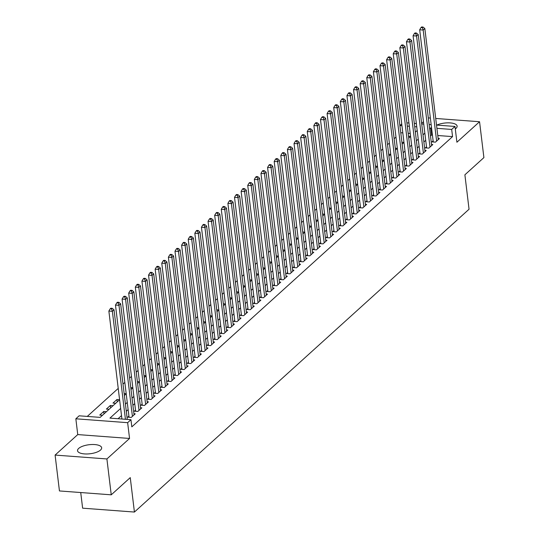 <?xml version="1.0" encoding="UTF-8"?>
<svg xmlns="http://www.w3.org/2000/svg" width="539" height="539" viewBox="0 0 539 539"><rect width="100%" height="100%" fill="white"/><g stroke="black" fill="none" stroke-linecap="round" stroke-linejoin="round"><path stroke-width="0.81" d="M455.3 128.936A12.154 4.541 -6.9 0 0 455.981 128.397A12.154 4.541 -6.9 0 0 457.126 126.119A12.154 4.541 -6.9 0 0 449.627 122.872A12.154 4.541 -6.9 0 0 436.826 125.088M78.681 448.421A12.154 4.541 -6.9 0 0 77.535 450.698A12.154 4.541 -6.9 0 0 87.224 453.966A12.154 4.541 -6.9 0 0 100.517 450.052A12.154 4.541 -6.9 0 0 101.662 447.774A12.154 4.541 -6.9 0 0 91.974 444.507A12.154 4.541 -6.9 0 0 78.681 448.421M401.946 125.722L399.891 125.567L401.723 123.909M423.472 121.733L421.639 123.397M80.729 492.538L82.622 508.176L134.42 512.05L469.051 209.24L464.887 174.811L483.901 157.604L479.555 121.733L435.721 118.459M134.42 512.05L130.256 477.615L111.243 494.822L59.445 490.948L55.099 455.078L106.904 458.952L129.555 438.456L127.642 422.677L75.844 418.796L79.145 415.805L100.146 417.381L119.597 399.776M129.555 438.456L77.751 434.582L55.099 455.078M77.751 434.582L75.844 418.796M395.983 137.068L394.144 138.725M389.367 143.051L387.534 144.708M382.751 149.033L380.918 150.691M376.141 155.016L374.309 156.681M369.525 160.999L367.692 162.663M362.915 166.989L361.083 168.646M356.299 172.972L354.467 174.629M349.69 178.955L347.85 180.612M343.073 184.938L341.241 186.602M336.457 190.927L334.625 192.585M329.848 196.91L328.015 198.568M323.232 202.893L321.399 204.55M316.622 208.876L314.789 210.533M310.006 214.859L308.173 216.523M303.396 220.849L301.564 222.506M296.78 226.831L294.948 228.489M290.171 232.814L288.331 234.472M283.554 238.797L281.722 240.461M276.938 244.78L275.106 246.444M270.329 250.77L268.496 252.427M263.712 256.753L261.88 258.41M257.103 262.736L255.27 264.393M250.487 268.718L248.654 270.383M243.877 274.708L242.038 276.366M237.261 280.691L235.428 282.348M230.652 286.674L228.812 288.331M224.035 292.657L222.203 294.314M217.419 298.64L215.587 300.304M210.81 304.629L208.977 306.287M204.193 310.612L202.361 312.27M197.584 316.595L195.751 318.253M190.968 322.578L189.135 324.242M184.358 328.561L182.519 330.225M177.742 334.551L175.909 336.208M171.132 340.533L169.293 342.191M164.516 346.516L162.684 348.174M157.9 352.499L156.067 354.163M151.291 358.489L149.458 360.146M144.674 364.472L142.842 366.129M138.065 370.455L136.232 372.112M131.449 376.438L129.616 378.095M124.839 382.421L123 384.085M118.223 388.41L87.271 416.418M430.365 118.054L428.316 117.9M111.243 494.822L106.904 458.952M433.12 140.834L431.968 141.878L435.465 142.141L439.433 138.55L438.14 138.456M426.511 146.817L425.352 147.861L428.855 148.124L432.817 144.533L431.523 144.439M419.894 152.8L418.736 153.844L422.239 154.107L426.208 150.516L424.914 150.421M413.285 158.783L412.126 159.834L415.623 160.096L419.591 156.505L418.298 156.404M406.669 164.766L405.51 165.817L409.013 166.079L412.982 162.488L411.681 162.387M400.059 170.755L398.9 171.8L402.397 172.062L406.366 168.471L405.072 168.377M393.443 176.738L392.284 177.782L395.788 178.045L399.756 174.454L398.456 174.36M386.827 182.721L385.675 183.772L389.171 184.028L393.14 180.437L391.846 180.343M380.217 188.704L379.058 189.755L382.562 190.018L386.53 186.427L385.23 186.326M373.601 194.694L372.449 195.738L375.946 196.001L379.914 192.41L378.621 192.315M366.992 200.676L365.833 201.721L369.336 201.984L373.298 198.392L372.004 198.298M360.375 206.659L359.217 207.704L362.72 207.966L366.688 204.375L365.395 204.281M353.766 212.642L352.607 213.693L356.104 213.949L360.072 210.365L358.779 210.264M347.15 218.625L345.991 219.676L349.494 219.939L353.463 216.348L352.162 216.247M340.54 224.615L339.381 225.659L342.878 225.922L346.846 222.331L345.553 222.236M333.924 230.598L332.765 231.642L336.269 231.905L340.237 228.314L338.937 228.219M327.308 236.581L326.156 237.625L329.652 237.888L333.621 234.297L332.327 234.202M320.698 242.563L319.539 243.615L323.043 243.877L327.011 240.286L325.711 240.185M314.082 248.546L312.93 249.597L316.427 249.86L320.395 246.269L319.101 246.168M307.473 254.536L306.314 255.58L309.81 255.843L313.779 252.252L312.485 252.158M300.856 260.519L299.697 261.563L303.201 261.826L307.169 258.235L305.876 258.141M294.247 266.502L293.088 267.553L296.585 267.809L300.553 264.218L299.26 264.123M287.631 272.485L286.472 273.536L289.975 273.799L293.944 270.207L292.643 270.106M281.021 278.474L279.862 279.519L283.359 279.781L287.327 276.19L286.034 276.089M274.405 284.457L273.246 285.502L276.75 285.764L280.718 282.173L279.418 282.079M267.789 290.44L266.637 291.484L270.133 291.747L274.102 288.156L272.808 288.062M261.179 296.423L260.02 297.474L263.524 297.73L267.492 294.146L266.192 294.045M254.563 302.406L253.411 303.457L256.908 303.72L260.876 300.129L259.582 300.028M247.953 308.396L246.795 309.44L250.291 309.703L254.26 306.112L252.966 306.017M241.337 314.378L240.178 315.423L243.682 315.686L247.65 312.094L246.357 312M234.728 320.361L233.569 321.406L237.066 321.668L241.034 318.077L239.74 317.983M228.112 326.344L226.953 327.395L230.456 327.658L234.425 324.067L233.124 323.966M221.502 332.327L220.343 333.378L223.84 333.641L227.808 330.05L226.515 329.949M214.886 338.317L213.727 339.361L217.23 339.624L221.199 336.033L219.899 335.938M208.27 344.3L207.117 345.344L210.614 345.607L214.583 342.016L213.289 341.921M201.66 350.283L200.501 351.334L204.005 351.59L207.966 347.999L206.673 347.904M195.044 356.266L193.892 357.317L197.389 357.579L201.357 353.988L200.063 353.887M188.434 362.255L187.276 363.299L190.772 363.562L194.741 359.971L193.447 359.87M181.818 368.238L180.659 369.282L184.163 369.545L188.131 365.954L186.838 365.86M175.209 374.221L174.05 375.265L177.547 375.528L181.515 371.937L180.221 371.843M168.592 380.204L167.434 381.255L170.937 381.511L174.906 377.927L173.605 377.826M161.983 386.187L160.824 387.238L164.321 387.501L168.289 383.909L166.996 383.808M155.367 392.176L154.208 393.221L157.711 393.483L161.68 389.892L160.379 389.798M148.751 398.159L147.598 399.204L151.095 399.466L155.064 395.875L153.77 395.781M142.141 404.142L140.982 405.187L144.486 405.449L148.447 401.858L147.154 401.764M135.525 410.125L134.373 411.176L137.869 411.439L141.838 407.848L140.544 407.747M128.915 416.108L127.756 417.159L131.253 417.422L135.222 413.831L133.928 413.73M104.014 413.878L103.724 411.473L99.755 415.064L102.484 415.266M110.63 407.895L110.34 405.49L106.372 409.081L109.094 409.283M117.239 401.912L116.95 399.507L112.981 403.091L115.71 403.3M410.219 133.45L408.164 133.295M402.815 132.897L400.76 132.742M106.453 411.675L103.724 411.473M113.062 405.692L110.34 405.49M119.591 399.702L116.95 399.507M126.2 393.719L124.152 393.564M132.816 387.73L130.761 387.581M139.433 381.747L137.378 381.592M146.042 375.764L143.987 375.609M152.658 369.781L150.603 369.626M159.268 363.798L157.22 363.643M165.884 357.808L163.829 357.66M172.493 351.826L170.445 351.671M179.11 345.843L177.055 345.688M185.726 339.86L183.671 339.705M192.335 333.877L190.28 333.722M198.952 327.887L196.897 327.732M205.561 321.904L203.506 321.749M212.177 315.921L210.122 315.766M218.787 309.938L216.739 309.784M225.403 303.949L223.348 303.801M232.013 297.966L229.964 297.811M238.629 291.983L236.574 291.828M245.245 286L243.19 285.845M251.854 280.017L249.8 279.862M258.471 274.028L256.416 273.879M265.08 268.045L263.025 267.89M271.696 262.062L269.641 261.907M278.306 256.079L276.258 255.924M284.922 250.096L282.867 249.941M291.532 244.106L289.483 243.951M298.148 238.123L296.093 237.968M304.764 232.141L302.709 231.986M311.374 226.158L309.319 226.003M317.99 220.168L315.935 220.02M324.599 214.185L322.544 214.03M331.216 208.202L329.161 208.047M337.825 202.219L335.777 202.064M344.441 196.236L342.386 196.081M351.051 190.247L349.002 190.099M357.667 184.264L355.612 184.109M364.283 178.281L362.228 178.126M370.893 172.298L368.838 172.143M377.509 166.315L375.454 166.16M384.118 160.326L382.063 160.171M390.735 154.343L388.68 154.188M397.344 148.36L395.296 148.205M403.96 142.377L401.905 142.222M410.57 136.387L408.522 136.239M120.648 408.434L109.949 418.109L130.95 419.686L131.819 426.854L452.558 136.616L437.783 135.511M432.433 135.107L431.557 135.046L430.506 136.003M425.722 140.322L423.89 141.986M419.113 146.312L417.274 147.969M412.497 152.294L410.664 153.952M405.887 158.277L404.048 159.935M399.271 164.26L397.438 165.924M392.655 170.25L390.822 171.907M386.045 176.233L384.213 177.89M379.429 182.216L377.596 183.873M372.82 188.199L370.987 189.863M366.203 194.181L364.371 195.846M359.594 200.171L357.755 201.829M352.978 206.154L351.145 207.811M346.368 212.137L344.529 213.794M339.752 218.12L337.919 219.784M333.136 224.103L331.303 225.767M326.526 230.092L324.694 231.75M319.91 236.075L318.077 237.733M313.3 242.058L311.468 243.716M306.684 248.041L304.852 249.705M300.075 254.031L298.235 255.688M293.459 260.014L291.626 261.671M286.849 265.996L285.01 267.654M280.233 271.979L278.4 273.644M273.617 277.962L271.784 279.626M267.007 283.952L265.175 285.609M260.391 289.935L258.558 291.592M253.781 295.918L251.949 297.575M247.165 301.901L245.333 303.565M240.556 307.884L238.716 309.548M233.939 313.873L232.107 315.531M227.33 319.856L225.491 321.513M220.714 325.839L218.881 327.496M214.098 331.822L212.265 333.486M207.488 337.812L205.655 339.469M200.872 343.794L199.039 345.452M194.262 349.777L192.43 351.435M187.646 355.76L185.814 357.418M181.037 361.743L179.197 363.407M174.42 367.733L172.588 369.39M167.804 373.716L165.972 375.373M161.195 379.699L159.362 381.356M154.578 385.681L152.746 387.346M147.969 391.664L146.136 393.329M141.353 397.654L139.52 399.311M134.743 403.637L132.911 405.294M128.127 409.62L126.294 411.277M121.518 415.603L118.075 418.722M436.516 125.068L454.997 126.449L456.91 142.235L479.555 121.733M454.997 126.449L451.689 129.441L436.913 128.336M452.558 136.616L451.689 129.441M130.95 419.686L127.642 422.677M406.898 122.852L408.953 123.007M414.302 123.404L416.357 123.559M421.707 123.957L423.762 124.111M429.111 124.516L431.166 124.664M416.755 126.827L414.7 126.672M409.35 126.274L407.295 126.119M124.381 395.451L126.214 393.793M130.99 389.468L132.823 387.81M137.607 383.485L139.439 381.828M144.216 377.502L146.056 375.838M150.832 371.512L152.665 369.855M157.442 365.53L159.281 363.872M164.058 359.547L165.891 357.889M170.674 353.564L172.507 351.9M177.284 347.581L179.116 345.917M183.9 341.591L185.733 339.934M190.51 335.608L192.342 333.951M197.126 329.625L198.958 327.968M203.735 323.643L205.575 321.978M210.351 317.653L212.184 315.995M216.961 311.67L218.8 310.013M223.577 305.687L225.41 304.03M230.193 299.704L232.026 298.047M236.803 293.721L238.636 292.057M243.419 287.732L245.252 286.074M250.029 281.749L251.861 280.091M256.645 275.766L258.477 274.108M263.254 269.783L265.094 268.119M269.871 263.8L271.703 262.136M276.48 257.81L278.319 256.153M283.096 251.828L284.929 250.17M289.712 245.845L291.545 244.187M296.322 239.862L298.155 238.198M302.938 233.872L304.771 232.215M309.548 227.889L311.38 226.232M316.164 221.906L317.997 220.249M322.773 215.923L324.613 214.266M329.39 209.941L331.222 208.276M336.006 203.951L337.838 202.293M342.615 197.968L344.448 196.311M349.232 191.985L351.064 190.328M355.841 186.002L357.674 184.338M362.457 180.019L364.29 178.355M369.067 174.03L370.906 172.372M375.683 168.047L377.516 166.389M382.292 162.064L384.132 160.406M388.909 156.081L390.741 154.417M395.525 150.098L397.358 148.434M402.134 144.108L403.967 142.451M408.751 138.125L410.583 136.468M415.36 132.143L417.193 130.485M431.564 127.938L430.688 127.871L429.637 128.828M424.853 133.153L423.021 134.811M418.244 139.136L416.411 140.794M411.628 145.119L409.795 146.776M405.018 151.102L403.185 152.766M398.402 157.092L396.569 158.749M391.792 163.074L389.953 164.732M385.176 169.057L383.344 170.715M378.56 175.04L376.727 176.704M371.95 181.023L370.118 182.687M365.334 187.013L363.502 188.67M358.725 192.996L356.892 194.653M352.108 198.979L350.276 200.636M345.499 204.961L343.666 206.626M338.883 210.951L337.05 212.609M332.273 216.934L330.434 218.591M325.657 222.917L323.824 224.574M319.041 228.9L317.208 230.557M312.431 234.883L310.599 236.547M305.815 240.872L303.983 242.53M299.206 246.855L297.373 248.513M292.589 252.838L290.757 254.496M285.98 258.821L284.141 260.485M279.364 264.804L277.531 266.468M272.754 270.794L270.915 272.451M266.138 276.776L264.305 278.434M259.522 282.759L257.689 284.417M252.912 288.742L251.08 290.406M246.296 294.732L244.463 296.389M239.687 300.715L237.854 302.372M233.07 306.698L231.238 308.355M226.461 312.681L224.622 314.338M219.845 318.664L218.012 320.328M213.235 324.653L211.396 326.311M206.619 330.636L204.786 332.293M200.003 336.619L198.17 338.276M193.393 342.602L191.561 344.266M186.777 348.585L184.944 350.249M180.167 354.574L178.335 356.232M173.551 360.557L171.719 362.215M166.942 366.54L165.102 368.198M160.326 372.523L158.493 374.187M153.716 378.513L151.877 380.17M147.1 384.496L145.267 386.153M140.484 390.479L138.651 392.136M133.874 396.461L132.042 398.119M127.258 402.444L125.425 404.109M431.557 135.046L430.688 127.871M125.425 419.268L112.361 311.313L114.012 309.81L127.278 419.409M121.929 419.005L108.865 311.05L112.361 311.313L111.58 308.914L112.247 308.321L110.845 308.214L110.185 308.813L111.58 308.914M110.185 308.813L108.865 311.05M114.012 309.81L112.247 308.321M132.412 416.371L118.978 305.323L120.628 303.828L134.07 414.875M129.05 417.253L115.474 305.061L118.978 305.323L118.196 302.931L118.856 302.332L117.455 302.231L116.795 302.83L118.196 302.931M116.795 302.83L115.474 305.061M120.628 303.828L118.856 302.332M139.028 410.388L125.587 299.34L127.244 297.845L140.679 408.892M135.666 411.27L122.09 299.078L125.587 299.34L124.805 296.949L125.472 296.349L124.071 296.248L123.411 296.841L124.805 296.949M123.411 296.841L122.09 299.078M127.244 297.845L125.472 296.349M145.638 404.405L132.203 293.357L133.854 291.862L147.295 402.909M142.276 405.288L128.7 293.095L132.203 293.357L131.422 290.966L132.082 290.366L130.681 290.258L130.02 290.858L131.422 290.966M130.02 290.858L128.7 293.095M133.854 291.862L132.082 290.366M152.254 398.422L138.813 287.375L140.47 285.879L153.905 396.926M148.892 399.305L135.316 287.112L138.813 287.375L138.038 284.983L138.698 284.383L137.297 284.275L136.637 284.875L138.038 284.983M136.637 284.875L135.316 287.112M140.47 285.879L138.698 284.383M158.864 392.432L145.429 281.385L147.08 279.889L160.521 390.937M155.501 393.315L141.925 281.129L145.429 281.385L144.647 278.993L145.308 278.4L143.913 278.292L143.246 278.892L144.647 278.993M143.246 278.892L141.925 281.129M147.08 279.889L145.308 278.4M165.48 386.45L152.038 275.402L153.696 273.906L167.13 384.954M162.118 387.332L148.542 275.139L152.038 275.402L151.264 273.01L151.924 272.411L150.522 272.31L149.862 272.909L151.264 273.01M149.862 272.909L148.542 275.139M153.696 273.906L151.924 272.411M172.096 380.467L158.655 269.419L160.305 267.923L173.747 378.971M168.734 381.349L155.158 269.156L158.655 269.419L157.873 267.027L158.533 266.428L157.139 266.327L156.472 266.92L157.873 267.027M156.472 266.92L155.158 269.156M160.305 267.923L158.533 266.428M178.705 374.484L165.271 263.436L166.922 261.941L180.356 372.988M175.343 375.366L161.767 263.173L165.271 263.436L164.489 261.044L165.15 260.445L163.748 260.337L163.088 260.937L164.489 261.044M163.088 260.937L161.767 263.173M166.922 261.941L165.15 260.445M185.322 368.501L171.88 257.453L173.538 255.958L186.972 367.005M181.96 369.383L168.384 257.191L171.88 257.453L171.099 255.062L171.766 254.462L170.364 254.354L169.704 254.954L171.099 255.062M169.704 254.954L168.384 257.191M173.538 255.958L171.766 254.462M191.931 362.511L178.497 251.464L180.147 249.968L193.589 361.015M188.569 363.394L174.993 251.208L178.497 251.464L177.715 249.072L178.375 248.472L176.974 248.371L176.314 248.971L177.715 249.072M176.314 248.971L174.993 251.208M180.147 249.968L178.375 248.472M198.547 356.528L185.106 245.481L186.763 243.985L200.198 355.033M195.185 357.411L181.609 245.218L185.106 245.481L184.331 243.089L184.992 242.489L183.59 242.388L182.93 242.988L184.331 243.089M182.93 242.988L181.609 245.218M186.763 243.985L184.992 242.489M205.157 350.545L191.722 239.498L193.373 238.002L206.814 349.05M201.795 351.428L188.219 239.235L191.722 239.498L190.941 237.106L191.601 236.506L190.2 236.399L189.539 236.998L190.941 237.106M189.539 236.998L188.219 239.235M193.373 238.002L191.601 236.506M211.773 344.562L198.332 233.515L199.989 232.019L213.424 343.067M208.411 345.445L194.835 233.252L198.332 233.515L197.557 231.123L198.217 230.524L196.816 230.416L196.156 231.015L197.557 231.123M196.156 231.015L194.835 233.252M199.989 232.019L198.217 230.524M218.383 338.58L204.948 227.532L206.599 226.03L220.04 337.077M215.027 339.455L201.445 227.269L204.948 227.532L204.166 225.134L204.827 224.541L203.432 224.433L202.765 225.032L204.166 225.134M202.765 225.032L201.445 227.269M206.599 226.03L204.827 224.541M224.999 332.59L211.557 221.542L213.215 220.047L226.649 331.094M221.637 333.473L208.061 221.28L211.557 221.542L210.783 219.151L211.443 218.551L210.042 218.45L209.381 219.05L210.783 219.151M209.381 219.05L208.061 221.28M213.215 220.047L211.443 218.551M231.615 326.607L218.174 215.56L219.824 214.064L233.266 325.111M228.253 327.49L214.677 215.297L218.174 215.56L217.392 213.168L218.052 212.568L216.658 212.467L215.998 213.06L217.392 213.168M215.998 213.06L214.677 215.297M219.824 214.064L218.052 212.568M238.225 320.624L224.79 209.577L226.441 208.081L239.882 319.128M234.863 321.507L221.286 209.314L224.79 209.577L224.008 207.185L224.669 206.585L223.267 206.477L222.607 207.077L224.008 207.185M222.607 207.077L221.286 209.314M226.441 208.081L224.669 206.585M244.841 314.641L231.399 203.594L233.057 202.098L246.491 313.146M241.479 315.524L227.903 203.331L231.399 203.594L230.618 201.202L231.285 200.602L229.883 200.495L229.223 201.094L230.618 201.202M229.223 201.094L227.903 203.331M233.057 202.098L231.285 200.602M251.45 308.652L238.016 197.604L239.666 196.108L253.108 307.156M248.088 309.534L234.512 197.348L238.016 197.604L237.234 195.212L237.894 194.619L236.493 194.512L235.833 195.111L237.234 195.212M235.833 195.111L234.512 197.348M239.666 196.108L237.894 194.619M258.066 302.669L244.625 191.621L246.283 190.126L259.717 301.173M254.704 303.551L241.128 191.358L244.625 191.621L243.85 189.229L244.511 188.63L243.109 188.529L242.449 189.128L243.85 189.229M242.449 189.128L241.128 191.358M246.283 190.126L244.511 188.63M264.676 296.686L251.241 185.638L252.892 184.143L266.333 295.19M261.314 297.568L247.738 185.376L251.241 185.638L250.46 183.247L251.12 182.647L249.719 182.546L249.058 183.139L250.46 183.247M249.058 183.139L247.738 185.376M252.892 184.143L251.12 182.647M271.292 290.703L257.851 179.655L259.508 178.16L272.943 289.207M267.93 291.586L254.354 179.393L257.851 179.655L257.076 177.264L257.736 176.664L256.335 176.556L255.675 177.156L257.076 177.264M255.675 177.156L254.354 179.393M259.508 178.16L257.736 176.664M277.902 284.72L264.467 173.673L266.118 172.177L279.559 283.224M274.546 285.603L260.964 173.41L264.467 173.673L263.686 171.281L264.346 170.681L262.951 170.573L262.284 171.173L263.686 171.281M262.284 171.173L260.964 173.41M266.118 172.177L264.346 170.681M284.518 278.73L271.077 167.683L272.734 166.187L286.169 277.235M281.156 279.613L267.58 167.427L271.077 167.683L270.302 165.291L270.962 164.691L269.561 164.59L268.9 165.19L270.302 165.291M268.9 165.19L267.58 167.427M272.734 166.187L270.962 164.691M291.134 272.747L277.693 161.7L279.343 160.204L292.785 271.252M287.772 273.63L274.196 161.437L277.693 161.7L276.911 159.308L277.572 158.709L276.177 158.607L275.517 159.207L276.911 159.308M275.517 159.207L274.196 161.437M279.343 160.204L277.572 158.709M297.744 266.765L284.309 155.717L285.96 154.221L299.401 265.269M294.382 267.647L280.806 155.454L284.309 155.717L283.527 153.325L284.188 152.726L282.786 152.618L282.126 153.217L283.527 153.325M282.126 153.217L280.806 155.454M285.96 154.221L284.188 152.726M304.36 260.782L290.919 149.734L292.576 148.238L306.011 259.286M300.998 261.664L287.422 149.471L290.919 149.734L290.137 147.342L290.804 146.743L289.403 146.635L288.742 147.235L290.137 147.342M288.742 147.235L287.422 149.471M292.576 148.238L290.804 146.743M310.969 254.799L297.535 143.751L299.185 142.249L312.627 253.296M307.607 255.675L294.031 143.489L297.535 143.751L296.753 141.353L297.413 140.76L296.012 140.652L295.352 141.252L296.753 141.353M295.352 141.252L294.031 143.489M299.185 142.249L297.413 140.76M317.586 248.809L304.144 137.762L305.802 136.266L319.236 247.313M314.224 249.692L300.647 137.499L304.144 137.762L303.369 135.37L304.03 134.77L302.628 134.669L301.968 135.269L303.369 135.37M301.968 135.269L300.647 137.499M305.802 136.266L304.03 134.77M324.195 242.826L310.76 131.779L312.411 130.283L325.852 241.331M320.833 243.709L307.257 131.516L310.76 131.779L309.979 129.387L310.639 128.787L309.238 128.686L308.577 129.279L309.979 129.387M308.577 129.279L307.257 131.516M312.411 130.283L310.639 128.787M330.811 236.843L317.37 125.796L319.027 124.3L332.462 235.348M327.449 237.726L313.873 125.533L317.37 125.796L316.595 123.404L317.255 122.804L315.854 122.697L315.194 123.296L316.595 123.404M315.194 123.296L313.873 125.533M319.027 124.3L317.255 122.804M337.421 230.86L323.986 119.813L325.637 118.317L339.078 229.365M334.065 231.743L320.483 119.55L323.986 119.813L323.205 117.421L323.865 116.822L322.47 116.714L321.803 117.313L323.205 117.421M321.803 117.313L320.483 119.55M325.637 118.317L323.865 116.822M344.037 224.871L330.602 113.823L332.253 112.328L345.688 223.375M340.675 225.753L327.099 113.567L330.602 113.823L329.821 111.432L330.481 110.839L329.08 110.731L328.419 111.33L329.821 111.432M328.419 111.33L327.099 113.567M332.253 112.328L330.481 110.839M350.653 218.888L337.212 107.84L338.863 106.345L352.304 217.392M347.291 219.771L333.715 107.578L337.212 107.84L336.43 105.449L337.091 104.849L335.696 104.748L335.036 105.348L336.43 105.449M335.036 105.348L333.715 107.578M338.863 106.345L337.091 104.849M357.263 212.905L343.828 101.858L345.479 100.362L358.92 211.409M353.901 213.788L340.325 101.595L343.828 101.858L343.047 99.466L343.707 98.866L342.305 98.765L341.645 99.358L343.047 99.466M341.645 99.358L340.325 101.595M345.479 100.362L343.707 98.866M363.879 206.922L350.438 95.875L352.095 94.379L365.53 205.426M360.517 207.805L346.941 95.612L350.438 95.875L349.656 93.483L350.323 92.883L348.922 92.775L348.261 93.375L349.656 93.483M348.261 93.375L346.941 95.612M352.095 94.379L350.323 92.883M370.488 200.939L357.054 89.892L358.704 88.396L372.146 199.443M367.126 201.822L353.55 89.629L357.054 89.892L356.272 87.5L356.933 86.9L355.531 86.792L354.871 87.392L356.272 87.5M354.871 87.392L353.55 89.629M358.704 88.396L356.933 86.9M377.105 194.95L363.663 83.902L365.321 82.406L378.755 193.454M373.743 195.832L360.167 83.646L363.663 83.902L362.888 81.51L363.549 80.911L362.147 80.81L361.487 81.409L362.888 81.51M361.487 81.409L360.167 83.646M365.321 82.406L363.549 80.911M383.714 188.967L370.28 77.919L371.93 76.423L385.372 187.471M380.352 189.849L366.776 77.656L370.28 77.919L369.498 75.527L370.158 74.928L368.757 74.827L368.097 75.426L369.498 75.527M368.097 75.426L366.776 77.656M371.93 76.423L370.158 74.928M390.33 182.984L376.889 71.936L378.546 70.441L391.981 181.488M386.968 183.866L373.392 71.674L376.889 71.936L376.114 69.544L376.774 68.945L375.373 68.837L374.713 69.437L376.114 69.544M374.713 69.437L373.392 71.674M378.546 70.441L376.774 68.945M396.947 177.001L383.505 65.953L385.156 64.458L398.597 175.505M393.585 177.883L380.002 65.691L383.505 65.953L382.724 63.562L383.384 62.962L381.989 62.854L381.322 63.454L382.724 63.562M381.322 63.454L380.002 65.691M385.156 64.458L383.384 62.962M403.556 171.018L390.121 59.97L391.772 58.468L405.207 169.515M400.194 171.894L386.618 59.708L390.121 59.97L389.34 57.572L390 56.979L388.599 56.871L387.939 57.471L389.34 57.572M387.939 57.471L386.618 59.708M391.772 58.468L390 56.979M410.172 165.028L396.731 53.981L398.382 52.485L411.823 163.533M406.81 165.911L393.234 53.718L396.731 53.981L395.949 51.589L396.616 50.989L395.215 50.888L394.555 51.488L395.949 51.589M394.555 51.488L393.234 53.718M398.382 52.485L396.616 50.989M416.782 159.045L403.347 47.998L404.998 46.502L418.439 157.55M413.42 159.928L399.844 47.735L403.347 47.998L402.566 45.606L403.226 45.006L401.824 44.905L401.164 45.498L402.566 45.606M401.164 45.498L399.844 47.735M404.998 46.502L403.226 45.006M423.398 153.063L409.957 42.015L411.614 40.519L425.049 151.567M420.036 153.945L406.46 41.752L409.957 42.015L409.175 39.623L409.842 39.024L408.441 38.916L407.78 39.515L409.175 39.623M407.78 39.515L406.46 41.752M411.614 40.519L409.842 39.024M430.007 147.08L416.573 36.032L418.224 34.536L431.665 145.584M426.645 147.962L413.069 35.769L416.573 36.032L415.791 33.64L416.452 33.041L415.05 32.933L414.39 33.533L415.791 33.64M414.39 33.533L413.069 35.769M418.224 34.536L416.452 33.041M436.624 141.09L423.182 30.043L424.84 28.547L438.274 139.594M433.262 141.973L419.686 29.786L423.182 30.043L422.408 27.651L423.068 27.058L421.666 26.95L421.006 27.55L422.408 27.651M421.006 27.55L419.686 29.786M424.84 28.547L423.068 27.058"/></g></svg>
